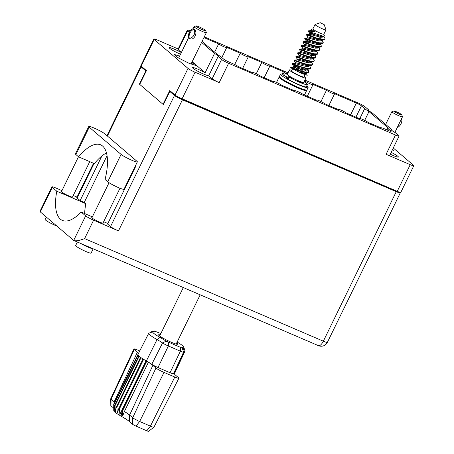 <?xml version="1.0" encoding="UTF-8"?>
<svg xmlns="http://www.w3.org/2000/svg" width="454" height="454" viewBox="0 0 454 454"><rect width="100%" height="100%" fill="white"/><g stroke="black" fill="none" stroke-linecap="round" stroke-linejoin="round"><path stroke-width="0.68" d="M368.143 110.14L368.381 109.652A9.182 1.022 26 0 0 367.967 109.749A9.182 1.022 26 0 0 368.461 110.441A9.182 1.022 26 0 0 371.945 112.694L391.711 129.589A9.182 1.022 26 0 0 391.297 129.685A9.182 1.022 26 0 0 391.791 130.377A9.182 1.022 26 0 0 395.275 132.63L398.754 135.604A6.089 0.681 26 0 1 399.083 136.064A6.089 0.681 26 0 1 395.502 135.008L228.612 63.305L219.203 82.6A6.089 0.681 -154 0 1 212.171 78.769L208.692 75.801L218.102 56.506A9.182 1.022 26 0 0 218.516 56.404A9.182 1.022 26 0 0 218.022 55.711A9.182 1.022 26 0 0 214.538 53.459L201.587 42.398M390.241 154.19A9.182 1.022 26 0 0 398.391 157.027A9.182 1.022 26 0 0 397.891 156.335A9.182 1.022 26 0 0 391.138 152.357M192.178 61.693L205.129 72.753A9.182 1.022 26 0 0 192.604 67.652A9.182 1.022 26 0 0 193.098 68.344A9.182 1.022 26 0 0 200.974 72.873A9.182 1.022 26 0 0 208.692 75.801M181.339 52.562A9.182 1.022 26 0 0 169.274 47.715A9.182 1.022 26 0 0 169.768 48.408A9.182 1.022 26 0 0 180.522 54.236M368.381 109.652L364.902 106.679A6.089 0.681 26 0 0 357.865 102.854L304.906 80.097M391.473 130.077L391.711 129.589M205.129 72.753L214.538 53.459M189.494 32.064L187.729 30.554L178.314 49.849A6.089 0.681 -154 0 1 177.991 49.39L187.4 30.095A6.089 0.681 26 0 0 187.729 30.554M181.384 52.465L178.314 49.849M393.266 147.993L413.481 165.267A6.089 0.681 26 0 1 413.81 165.727L400.808 192.388A6.089 0.681 -154 0 1 397.227 191.333L182.065 98.887A6.089 0.681 -154 0 1 175.028 95.062L169.768 90.567L163.054 104.335L139.724 84.399L146.438 70.631L141.177 66.136A6.089 0.681 -154 0 1 140.848 65.677L153.849 39.016A6.089 0.681 26 0 0 154.178 39.475L188.035 68.401A6.089 0.681 26 0 0 195.067 72.226L219.203 82.6M397.227 191.333L410.229 164.677L386.093 154.303L395.502 135.008M204.289 36.865L288.018 72.844M178.184 48.987L157.43 40.071A6.089 0.681 26 0 0 153.849 39.016M190.311 30.866A6.089 0.681 26 0 0 187.4 30.095M212.171 78.769L221.58 59.48L218.102 56.506M221.58 59.48A6.089 0.681 26 0 0 228.612 63.305M316.551 100.221L316.648 100.022A4.614 0.516 -154 0 0 316.898 100.368L303.13 94.455A4.614 0.516 26 0 0 298.613 91.918A4.614 0.516 26 0 0 295.083 90.755A4.614 0.516 26 0 0 295.333 91.101L281.565 85.187A4.614 0.516 26 0 0 277.048 82.651A4.614 0.516 26 0 0 273.518 81.487A4.614 0.516 26 0 0 273.768 81.839L260 75.92A4.614 0.516 26 0 0 255.483 73.383A4.614 0.516 26 0 0 251.953 72.22A4.614 0.516 26 0 0 252.203 72.572L238.429 66.653A4.421 0.494 26 0 0 233.328 63.878L228.765 61.92A4.421 0.494 -154 0 1 223.657 59.139L221.79 57.545A19.244 2.145 26 0 0 217.5 54.588L202.075 41.405M203.937 37.586L218.652 43.907A4.614 0.516 -154 0 0 223.169 46.444A4.614 0.516 -154 0 0 226.699 47.602A4.614 0.516 -154 0 0 226.45 47.256L240.217 53.175A4.614 0.516 -154 0 0 244.734 55.706A4.614 0.516 -154 0 0 248.264 56.869A4.614 0.516 -154 0 0 248.015 56.523L261.782 62.436A4.614 0.516 -154 0 0 266.299 64.973A4.614 0.516 -154 0 0 269.829 66.136A4.614 0.516 -154 0 0 269.58 65.79L283.353 71.704A4.614 0.516 26 0 0 285.277 72.935M304.555 80.818L304.918 80.971A4.614 0.516 26 0 0 309.429 83.508A4.614 0.516 26 0 0 312.965 84.671A4.614 0.516 26 0 0 312.715 84.319L326.483 90.238A4.614 0.516 26 0 0 331 92.775A4.614 0.516 26 0 0 334.53 93.933A4.614 0.516 26 0 0 334.28 93.586L356.345 103.069A4.421 0.494 -154 0 1 361.446 105.844L355.936 117.143M359.863 118.505L364.687 108.614L361.446 105.844M364.687 108.614A19.244 2.145 26 0 0 368.977 111.57L388.039 127.858A19.244 2.145 26 0 0 387.971 127.943A19.244 2.145 26 0 0 389.01 129.396L388.459 130.531M390.707 131.342L390.877 130.99L389.01 129.396M390.877 130.99A4.421 0.494 -154 0 1 391.115 131.325A4.421 0.494 -154 0 1 388.522 130.559L383.959 128.601A4.421 0.494 26 0 0 381.36 127.835A4.421 0.494 26 0 0 381.598 128.17L367.831 122.251A4.614 0.516 -154 0 0 363.314 119.714A4.614 0.516 -154 0 0 359.784 118.556A4.614 0.516 -154 0 0 360.033 118.903L346.26 112.984A4.614 0.516 -154 0 0 341.749 110.447A4.614 0.516 -154 0 0 338.219 109.289A4.614 0.516 -154 0 0 338.463 109.635L324.695 103.722A4.614 0.516 -154 0 0 320.184 101.185A4.614 0.516 -154 0 0 316.648 100.022M163.429 104.494L163.054 104.335M364.687 120.378L368.977 111.57M282.155 74.155L283.353 71.704M304.441 81.947L304.918 80.971M320.961 101.554L326.483 90.238M214.64 52.136L218.652 43.907M234.695 64.502L240.217 53.175M256.266 73.752L261.782 62.436M179.597 56.126L174.12 54.401L178.047 57.754L189.256 63.407L196.542 65.699L192.008 62.039M399.083 136.064L389.674 155.359A6.089 0.681 -154 0 1 386.093 154.303M410.229 164.677A6.089 0.681 26 0 0 413.81 165.727M392.307 149.956L393.539 150.348L392.534 149.485M191.724 64.184L192.615 62.346M94.228 128.107A9.33 1.039 -154 0 1 105.005 133.97L136.841 161.176A9.33 1.039 26 0 1 137.346 161.879A9.33 1.039 26 0 1 130.207 159.53A9.33 1.039 26 0 1 121.082 154.405L89.245 127.199A9.33 1.039 -154 0 1 88.74 126.496A9.33 1.039 -154 0 1 94.228 128.107M93.155 248.854L91.101 253.06A8.592 0.959 -154 0 1 86.05 251.578A8.592 0.959 -154 0 1 75.659 245.529L77.35 242.067M92.968 248.775A8.592 0.959 -154 0 1 88.19 247.192A8.592 0.959 -154 0 1 81.204 243.719M56.858 226.058A8.592 0.959 -154 0 1 55.553 225.519A8.592 0.959 -154 0 1 45.162 219.469L46.336 217.069M396.263 191.662A6.872 0.766 26 0 0 400.309 192.854L327.379 342.373A6.872 0.766 -154 0 1 323.339 341.181A6.872 2.701 -66.7 0 1 318.492 345.676L73.684 240.433C75.529 241.301 79.172 240.694 84.62 238.611L323.339 341.181L396.263 191.662L182.429 99.784L118.483 230.887A6.872 0.766 -154 0 1 110.543 226.569L107.587 224.043L135.814 166.164L135.423 165.829M103.098 222.869A6.384 0.709 -154 0 1 103.234 223.152A6.384 0.709 -154 0 1 99.477 222.051A6.384 0.709 -154 0 1 91.759 217.557A6.384 0.709 -154 0 1 92.066 217.489M72.6 196.815A6.384 0.709 -154 0 1 72.736 197.093A6.384 0.709 -154 0 1 68.98 195.992A6.384 0.709 -154 0 1 61.262 191.497A6.384 0.709 -154 0 1 61.568 191.429M84.115 244.973A6.135 0.687 26 0 0 87.429 246.539A6.135 0.687 26 0 0 90.051 247.521M106.452 152.89A49.089 19.295 113.3 0 0 94.336 163.622L78.576 156.846L75.897 154.559A9.33 1.039 -154 0 1 75.392 153.855L88.74 126.496M61.965 190.618L55.967 188.041A6.872 0.766 26 0 0 51.921 186.855A6.872 0.766 26 0 0 52.295 187.371L40.315 211.927L73.684 240.433L85.658 215.877L81.175 212.046L92.372 216.859M85.658 215.877A6.872 0.766 26 0 0 93.598 220.196L118.483 230.887M103.665 221.711L107.848 223.51M171.839 92.332L169.79 91.453L174.489 95.465A6.872 0.766 26 0 0 182.429 99.784M400.309 192.854A6.872 0.766 26 0 0 399.94 192.337M396.177 190.884L178.655 97.264M141.54 66.449A6.872 0.766 26 0 0 140.751 66.437A6.872 0.766 26 0 0 141.12 66.959L146.194 71.13M84.626 213.533A49.089 19.295 113.3 0 1 85.806 203.676L84.285 202.371L80.137 200.589L77.174 198.063A6.872 0.766 -154 0 1 76.805 197.547L93.524 163.27M80.137 200.589L101.889 155.983M169.79 91.453L163.372 104.607L139.401 84.126L145.819 70.972M73.253 195.47L77.027 197.093M84.285 202.371L107.042 155.705M139.401 84.126L139.775 84.285M85.806 203.676L56.778 191.202L52.295 187.371M56.778 191.202A49.089 19.295 -66.7 0 0 62.425 220.423A49.089 19.295 -66.7 0 0 81.175 212.046M40.315 211.927L40.19 210.906L51.921 186.855M78.576 156.846A49.089 19.295 -66.7 0 1 100.589 144.803A49.089 19.295 -66.7 0 1 105.061 179.478L107.74 181.765A9.33 1.039 26 0 0 116.865 186.889A9.33 1.039 26 0 0 124.004 189.239L137.346 161.879M393.89 110.975L391.944 111.633A5.891 0.658 26 0 0 391.876 111.678A5.891 0.658 26 0 0 392.194 112.127A5.891 0.658 26 0 0 397.959 115.361A5.891 0.658 26 0 0 402.465 116.848A5.891 0.658 26 0 0 402.465 116.763L401.784 114.822A4.421 0.494 26 0 0 401.546 114.55A4.421 0.494 26 0 0 397.443 112.229A4.421 0.494 26 0 0 393.89 110.975A4.421 0.494 26 0 0 394.078 111.343A4.421 0.494 26 0 0 398.623 113.875A4.421 0.494 26 0 0 401.784 114.822M401.648 118.522A7.905 7.213 -49.5 0 1 397.165 127.716M394.878 132.403L402.465 116.848M320.393 22.882L324.162 24.584L320.393 22.882M324.162 24.584L325.978 29.754A6.089 0.681 -154 0 1 325.978 29.839A6.089 0.681 -154 0 1 321.319 28.307A6.089 0.681 -154 0 1 315.365 24.964A6.089 0.681 -154 0 1 315.036 24.505A6.089 0.681 -154 0 1 315.104 24.454L320.303 22.7M325.978 29.839L323.838 34.226A6.089 0.681 -154 0 1 319.185 32.694A6.089 0.681 -154 0 1 313.226 29.345A6.089 0.681 -154 0 1 312.897 28.891L315.036 24.505M293.199 63.935L292.489 63.708L292.245 64.173L296.49 65.728L306.91 68.877L309.339 69.082L310.105 68.929L310.757 68.111L310.332 68.469L307.131 68.418L301.984 67.09L293.199 63.935M294.362 64.922L298.936 67.76M305.99 72.85L307.233 75.296L302.449 73.718L305.406 73.639L306.2 72.39M303.658 71.715L300.111 69.139M297.132 67.203L292.245 64.173M324.746 37.71L325.013 38.879L324.587 39.237L321.387 39.186L316.239 37.858L306.745 34.476L306.507 34.941L316.018 38.318L321.165 39.646L324.366 39.697L325.013 38.879M322.959 36.382A9.182 1.022 -154 0 1 323.571 36.774M320.246 43.618L321.449 46.183L321.023 46.546L317.823 46.495L312.675 45.167L303.181 41.785L302.943 42.25L312.454 45.621L317.601 46.949L320.03 47.159L320.802 47L321.449 46.183M307.96 37.137L306.507 34.941M316.682 50.927L317.885 53.493L317.459 53.856L314.259 53.805L309.112 52.477L299.617 49.089L299.379 49.554L308.89 52.931L314.037 54.259L317.238 54.31L317.885 53.493M304.396 44.441L302.943 42.25M313.118 58.237L314.321 60.802L313.896 61.159L310.695 61.108L305.548 59.78L296.053 56.398L295.815 56.864L305.321 60.24L310.474 61.568L312.902 61.772L313.669 61.619L314.321 60.802M307.239 54.52L304.259 52.585M300.832 51.75L299.379 49.554M302.5 60.45L305.111 62.209M309.554 65.546L310.757 68.111M299.095 60.439L297.347 59.156L295.815 56.864M304.957 74.728L303.868 76.97A6.872 0.766 -154 0 1 298.607 75.239A6.872 0.766 -154 0 1 291.882 71.465A6.872 0.766 -154 0 1 291.513 70.943L292.535 68.849M304.163 76.363A9.182 1.022 -154 0 1 305.446 77.293A9.182 1.022 -154 0 1 305.939 77.98A9.182 1.022 -154 0 1 298.914 75.67A9.182 1.022 -154 0 1 289.93 70.625A9.182 1.022 -154 0 1 289.436 69.933A9.182 1.022 -154 0 1 291.809 70.336M305.939 77.98L303.8 82.367A9.182 1.022 -154 0 1 296.774 80.057A9.182 1.022 -154 0 1 287.796 75.012A9.182 1.022 -154 0 1 287.297 74.32L289.436 69.933M287.785 78.451A9.182 1.022 -154 0 1 286.553 77.555A9.182 1.022 -154 0 1 286.06 76.862A9.182 1.022 -154 0 1 286.406 76.76M309.605 41.626L304.901 38.749L304.963 38.13L314.457 41.513L319.605 42.841L322.805 42.892L323.231 42.534L322.028 39.963M314.974 34.873L310.405 32.035M313.169 34.317L308.294 31.303L308.527 30.821L315.275 31.82L311.251 29.414L312.914 28.857M311.569 34.862L309.741 33.483L308.289 31.286L311.228 32.348A9.182 1.022 -154 0 1 309.424 31.116M302.614 48.096L301.167 45.922L301.399 45.434L310.894 48.822L316.041 50.15L319.241 50.201L319.667 49.838L319.4 48.674L318.464 47.273M304.725 38.596L314.236 41.967L319.383 43.3L321.812 43.505L322.584 43.346L323.231 42.534M299.05 55.405L297.597 53.226L297.835 52.743L307.33 56.126L312.477 57.459L315.678 57.505L316.103 57.147L315.836 55.978L314.9 54.582M301.161 45.899L310.672 49.276L315.819 50.604L319.02 50.655L319.667 49.838M295.486 62.714L294.033 60.535L294.271 60.053L303.766 63.435L308.913 64.763L312.114 64.814L312.539 64.457L312.273 63.288L311.24 62.062M297.597 53.209L307.103 56.585L312.256 57.913L314.684 58.118L315.451 57.964L316.103 57.147M291.343 68.1L297.745 71.584L303.334 72.867L307.557 72.736L299.975 71.199L291.343 68.1A9.182 1.022 -154 0 1 291.218 67.998A9.182 1.022 -154 0 1 290.708 67.362L300.202 70.745L305.349 72.073L308.55 72.124L308.975 71.766L308.709 70.597L307.676 69.366M308.811 71.965L307.437 69.802M294.033 60.518L303.539 63.895L308.692 65.223L311.121 65.427L311.887 65.274L312.539 64.457M315.939 57.352L315.615 56.438M312.375 64.661L312.051 63.747M307.557 72.736L308.323 72.578L308.975 71.766M297.745 71.584L302.449 73.718M298.108 70.058L295.497 68.94M323.855 34.192L324.349 35.599L323.634 36.326L311.228 32.348M299.447 70.501L293.681 66.284L305.122 69.212L309.339 69.082M296.803 59.888L297.245 58.975L297.852 59.026L308.686 61.903L312.902 61.772M300.366 52.585L300.809 51.671L301.416 51.716L312.25 54.593L314.872 54.389M303.93 45.275L304.373 44.361L304.98 44.413L315.814 47.284L318.436 47.085M307.494 37.966L307.937 37.052L308.544 37.103L319.378 39.98L322 39.776M321.177 37.29L319.985 36.138M311.058 30.656L311.501 29.743L312.063 29.782M290.708 67.362L293.846 67.249L304.674 70.126L307.188 69.984L307.596 69.212M294.271 60.053L297.41 59.939L308.238 62.817L310.752 62.68L311.552 61.432M297.835 52.743L300.974 52.63L311.802 55.507L314.316 55.371L314.724 54.593M301.399 45.434L304.538 45.326L315.365 48.198L317.879 48.062L318.68 46.813M304.963 38.13L308.101 38.017L318.929 40.894L321.443 40.752L322.244 39.504M321.483 39.14L319.537 37.052M308.527 30.821L311.143 30.622L315.275 31.82M303.499 69.939L301.836 68.565M311.121 65.427L306.904 65.558L295.463 62.629L295.021 63.543L302.46 65.637L306.456 66.471L308.97 66.329L309.77 65.081M314.684 58.118L310.468 58.248L299.027 55.32L298.584 56.234L306.024 58.328L310.02 59.162L312.534 59.026L313.334 57.777M312.619 57.482L310.627 55.32M305.014 51.086L302.233 48.89L313.583 51.852L316.098 51.716L316.898 50.468M308.578 43.777L305.797 41.581L317.147 44.549L319.661 44.407L320.462 43.158M312.142 36.473L309.361 34.277L320.711 37.239L323.225 37.097L324.025 35.849M306.257 72.214L306.058 71.391L303.942 69.025M308.703 62.868L307.506 61.716M302.148 48.93L302.591 48.016L303.198 48.067L314.032 50.939L318.248 50.808M308.005 42.171L306.257 40.883L306.762 40.758L317.596 43.635L321.812 43.505M309.741 33.483L321.16 36.326L323.634 36.326M160.171 334.967L159.944 334.87A10.663 1.186 26 0 0 158.588 334.831A10.663 1.186 26 0 0 159.167 335.631A10.663 1.186 26 0 0 169.575 341.476A10.663 1.186 26 0 0 177.758 344.183A10.663 1.186 26 0 0 177.185 343.372A10.663 1.186 26 0 0 176.691 342.98M159.49 335.892L159.944 334.87M113.738 408.152L110.975 405.791A2.945 0.329 -154 0 1 110.81 405.587L110.725 398.816A5.998 0.67 26 0 1 110.731 398.782L133.936 349.001A6.963 0.777 26 0 1 138.033 350.204L139.736 350.936M133.936 349.001A6.963 0.777 26 0 0 134.31 349.523L111.054 399.231L114.153 401.881A20.509 2.287 -154 0 1 114.612 402.289M114.136 403.26L114.153 401.881L137.414 352.173L134.31 349.523M137.414 352.173A19.545 2.179 -154 0 1 138.476 353.411M138.357 353.762L137.959 354.614M183.569 351.986A5.471 0.607 -154 0 1 183.598 352.037A5.471 0.607 -154 0 1 183.598 352.111A5.471 0.607 -154 0 1 180.38 351.169L168.349 345.999A5.471 0.607 -154 0 1 162.555 342.957A21.037 2.344 26 0 0 157.044 339.564A20.197 2.253 -154 0 1 148.713 333.321L137.885 354.574L113.716 404.122L113.767 409.763L113.801 404.593A20.617 2.298 26 0 0 113.92 404.769L114.243 410.473L114.68 405.553A20.617 2.298 26 0 0 114.987 405.814L115.464 411.517L116.383 406.869A20.617 2.298 26 0 0 116.86 407.204L117.37 412.845L118.823 408.481A20.617 2.298 26 0 0 119.453 408.867L119.879 414.389L121.882 410.308A20.617 2.298 26 0 0 122.217 410.495A20.617 2.298 -154 0 1 122.62 410.728L146.79 361.18L146.381 360.947A20.617 2.298 -154 0 1 146.052 360.76L121.882 410.308M146.79 361.18L148.469 362.167L124.373 411.528A20.509 2.287 -154 0 1 129.606 415.081L132.71 417.731A5.998 0.67 26 0 0 139.639 421.499L150.422 426.136A5.998 0.67 26 0 0 153.923 427.203L148.532 431.3A2.945 0.329 -154 0 1 146.812 430.778L136.03 426.141A2.945 0.329 -154 0 1 132.625 424.291L129.526 421.641A23.563 2.628 26 0 0 121.082 416.142A17.672 1.969 -154 0 1 113.772 410.791L113.738 408.254M113.92 404.769L138.09 355.221A20.617 2.298 -154 0 1 137.971 355.045L113.801 404.593M114.987 405.814L139.151 356.265A20.617 2.298 -154 0 1 138.845 356.004L114.68 405.553M116.86 407.204L141.024 357.656A20.617 2.298 -154 0 1 140.547 357.321L116.383 406.869M119.453 408.867L143.617 359.324A20.617 2.298 -154 0 1 142.993 358.932L118.823 408.481M160.852 333.565L154.156 330.938A24.034 2.679 -154 0 1 153.997 331.698A24.034 2.679 -154 0 1 153.361 331.766A17.201 1.918 26 0 0 152.907 331.817A17.201 1.918 26 0 0 159.808 337.277A24.034 2.679 -154 0 1 166.102 341.147L182.207 348.087A24.034 2.679 -154 0 1 182.088 347.843A24.034 2.679 -154 0 1 182.99 347.236A17.201 1.918 26 0 0 183.632 346.799L185.022 350.749A20.197 2.253 -154 0 1 185.028 351.027L174.943 372.649A20.617 2.298 -154 0 1 174.943 372.66L174.359 373.858M174.943 372.66A20.617 2.298 -154 0 1 174.869 372.751L174.347 373.818M174.869 372.751A20.617 2.298 -154 0 1 174.279 372.887L174.098 373.256M174.279 372.887A20.617 2.298 -154 0 1 174.171 372.887A20.617 2.298 26 0 0 174.171 372.887L174.013 373.205M148.237 362.201A19.545 2.179 -154 0 1 152.867 365.374L129.606 415.081L129.526 421.641M132.625 424.291L132.71 417.731L155.966 368.024L152.867 365.374M155.966 368.024A6.963 0.777 26 0 0 164.013 372.399L139.639 421.499L136.03 426.141M146.812 430.778L150.422 426.136L174.796 377.03L164.013 372.399M174.796 377.03A6.963 0.777 26 0 0 178.887 378.239A6.963 0.777 26 0 0 178.513 377.711L175.414 375.061A19.545 2.179 -154 0 1 174.359 373.585A19.545 2.179 -154 0 1 174.467 373.472L174.33 373.738M173.814 373.092L174.467 373.472M183.598 352.111L173.519 373.733A5.891 0.658 -154 0 1 170.051 372.717L158.02 367.547A5.891 0.658 -154 0 1 151.784 364.273A20.617 2.298 26 0 0 148.475 362.167M148.713 333.321A20.197 2.253 -154 0 1 148.94 333.151L152.907 331.817M137.885 354.574A20.617 2.298 26 0 0 137.971 355.045M138.09 355.221A20.617 2.298 26 0 0 138.845 356.004M139.151 356.265A20.617 2.298 26 0 0 140.547 357.321M141.024 357.656A20.617 2.298 26 0 0 142.993 358.932M143.617 359.324A20.617 2.298 26 0 0 146.052 360.76L119.879 414.389M185.028 351.027A20.197 2.253 -154 0 1 184.262 351.26A21.037 2.344 26 0 0 183.473 351.504A21.037 2.344 26 0 0 183.444 351.606M182.207 348.087L183.598 352.037M183.632 346.799A17.201 1.918 26 0 0 177.134 342.066M173.587 372.955L174.166 372.887L184.262 351.26L182.99 347.236M150.291 332.697A21.037 2.344 26 0 0 150.166 332.373A5.471 0.607 -154 0 1 150.143 332.243A5.471 0.607 -154 0 1 150.2 332.197L154.167 330.858M110.725 398.816A5.998 0.67 26 0 0 111.054 399.231L110.975 405.791M153.923 427.203A5.998 0.67 26 0 0 153.946 427.174L178.887 378.239M124.373 411.528L122.688 416.017L122.62 410.728M304.106 81.743A13.404 1.493 -154 0 1 306.7 83.559A13.404 1.493 -154 0 1 307.426 84.569A13.404 1.493 -154 0 1 289.283 77.203L288.631 76.72L289.192 76.851L293.999 78.724A5.794 0.647 26 0 0 296.717 80.029L299.844 81.89A9.818 1.095 26 0 0 304.186 83.025L303.397 82.469M307.426 84.569L306.354 86.759A13.404 1.493 -154 0 1 288.216 79.393L287.564 78.911L288.631 76.72M287.32 74.496L283.994 72.68A13.404 1.493 -154 0 1 287.603 73.69M288.199 77.6L282.848 74.887L283.92 72.691M306.717 86.016A15.317 1.708 -154 0 1 307.25 86.447A15.317 1.708 -154 0 1 308.073 87.599A15.317 1.708 -154 0 1 296.354 83.746A15.317 1.708 -154 0 1 281.372 75.324A15.317 1.708 -154 0 1 280.544 74.172A15.317 1.708 -154 0 1 283.092 74.394M308.073 87.599L306.966 89.881A15.317 1.708 -154 0 1 295.242 86.027A15.317 1.708 -154 0 1 280.26 77.606A15.317 1.708 -154 0 1 279.431 76.454L280.544 74.172M287.774 78.48A9.375 1.044 -154 0 1 286.389 77.481A9.375 1.044 -154 0 1 285.884 76.777A9.375 1.044 -154 0 1 286.219 76.669M306.581 90.051L306.66 90.278A15.317 1.708 -154 0 1 306.666 90.494A15.317 1.708 -154 0 1 294.947 86.64A15.317 1.708 -154 0 1 279.959 78.219A15.317 1.708 -154 0 1 279.131 77.067A15.317 1.708 -154 0 1 279.301 76.936L279.533 76.857M196.02 25.889L194.074 26.548A6.872 0.766 26 0 0 193.994 26.604A6.872 0.766 26 0 0 194.369 27.127A6.872 0.766 26 0 0 201.094 30.9A6.872 0.766 26 0 0 206.349 32.631A6.872 0.766 26 0 0 206.349 32.535L205.668 30.594A5.403 0.602 26 0 0 205.378 30.265A5.403 0.602 26 0 0 200.362 27.422A5.403 0.602 26 0 0 196.02 25.889A5.403 0.602 26 0 0 196.253 26.343A5.403 0.602 26 0 0 201.803 29.436A5.403 0.602 26 0 0 205.668 30.594M193.784 29.198L193.898 29.243C198.721 31.684 193.915 41.62 189.397 38.465L189.29 38.42A7.905 7.213 -49.5 0 1 193.784 29.198L193.898 29.243A6.089 5.556 -49.5 0 1 189.397 38.465M193.994 26.604L193.109 28.625A7.905 7.213 130.5 0 0 188.62 37.841L189.29 38.42M195.067 72.226L182.065 98.887M175.028 95.062L188.035 68.401M154.178 39.475L141.177 66.136M350.596 114.851L356.345 103.069M141.12 66.959L107.428 136.041M94.04 163.491L77.174 198.063M110.543 226.569L174.489 95.465M93.598 220.196L84.62 238.611M75.897 154.559L89.245 127.199M107.74 181.765L121.082 154.405M159.808 337.277L157.044 339.564L146.381 360.947L122.217 410.495L121.082 416.142M170.051 372.717L180.38 351.169L180.754 347.69M168.723 342.526L168.349 345.999L158.02 367.547M154.156 330.938L150.166 332.373L149.939 332.816M151.784 364.273L162.555 342.957L166.102 341.147M302.415 82.81L302.648 82.333M288.216 79.393L289.283 77.203M284.295 75.773L285.362 73.576M300.661 82.208L300.877 81.771M307.313 96.248L312.965 84.671M328.878 105.515L334.53 93.933M221.83 57.579L226.699 47.602M242.618 68.452L248.264 56.869M264.183 77.719L269.829 66.136M387.971 127.943L387.012 129.912M78.48 156.761L61.398 191.781M109.034 182.707L91.895 217.841M119.992 188.234L102.927 223.22M89.75 161.647L72.43 197.161M318.492 345.676A6.872 6.872 0 0 0 327.379 342.373M140.751 66.437L106.985 135.667M385.662 124.419L391.876 111.678M183.285 287.581L159.66 336.022M290.078 76.567L289.822 77.089M300.315 81.561L300.105 81.992M200.174 294.839L176.163 344.07M293.704 66.369L292.251 64.19M313.89 54.662L316.466 54.463M317.454 47.352L320.03 47.159M321.018 40.048L323.594 39.85M311.523 29.828L311.251 29.414M293.239 67.198L293.681 66.284M307.54 69.649L307.988 68.736M314.667 55.036L315.116 54.122M308.669 70.535L307.772 69.195M312.233 63.225L311.336 61.892M292.489 63.708L295.106 63.509M296.053 56.398L298.67 56.2M299.617 49.089L302.233 48.89M303.181 41.785L305.797 41.581M306.745 34.476L309.361 34.277M324.706 37.648L323.81 36.303M306.178 40.786L304.73 38.613M305.712 41.62L306.155 40.707M309.276 34.311L309.719 33.397M150.143 332.243L149.831 332.85M279.131 77.067L276.526 82.412M306.666 90.494L304.458 95.022M191.066 63.974L206.349 32.631M178.655 58.061L188.586 37.699"/></g></svg>
